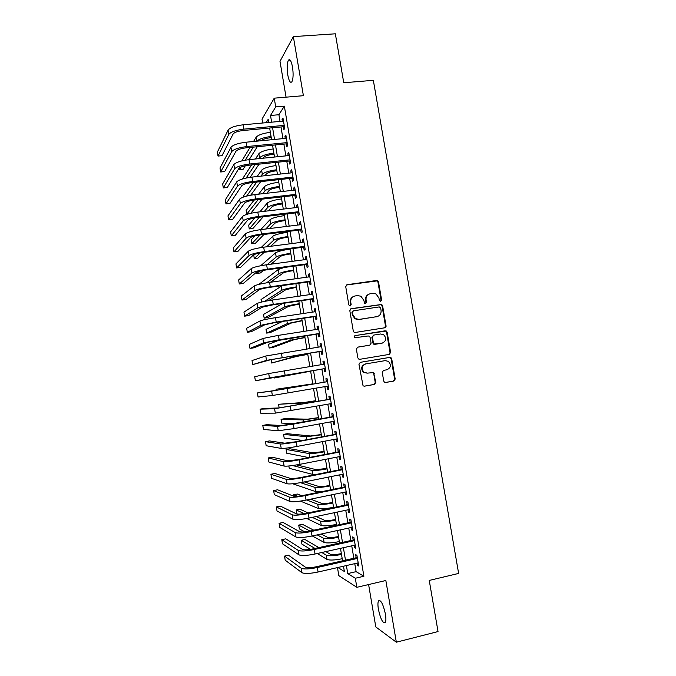 <?xml version="1.0" encoding="UTF-8"?>
<svg xmlns="http://www.w3.org/2000/svg" width="676" height="676" viewBox="0 0 676 676"><rect width="100%" height="100%" fill="white"/><g stroke="black" fill="none" stroke-linecap="round" stroke-linejoin="round"><path stroke-width="1.01" d="M380.689 301.411L381.619 300.043L378.509 281.96L377.554 280.65L376.591 280.489L347.084 284.714L345.723 286.666L348.841 304.944L350.202 305.975L351.157 304.597L350.751 302.231C350.506 298.843 351.951 296.756 355.094 295.953L357.562 295.589L360.942 296.24L363.764 300.296L364.77 303.532L365.513 303.676L366.46 302.307L366.054 299.958C365.809 296.587 367.237 294.508 370.347 293.714L372.797 293.35L376.025 293.942L378.94 298.04L379.346 300.389L380.689 301.411M380.63 301.411L381.07 300.262L377.969 282.205L377.014 280.903L346.365 285.01M350.202 305.975L350.658 304.8L350.252 302.442L350.751 302.231M365.488 303.685L365.936 302.518L365.53 300.169L366.054 299.958M385.413 614.053C383.182 604.133 380.892 599.73 378.543 600.837C377.774 602.291 377.732 605.121 378.408 609.33C380.58 619.157 382.87 623.568 385.278 622.562C386.038 621.117 386.08 618.287 385.413 614.053M292.497 66.975C291.263 60.789 289.886 58.567 288.365 60.291C287.021 63.375 286.835 68.284 287.79 75.019C289.007 81.179 290.384 83.41 291.931 81.72C293.266 78.695 293.46 73.785 292.497 66.975M383.723 381.044L384.399 382.168L385.65 382.481L393.863 381.044L395.19 379.05L391.717 358.829L390.973 357.655L389.798 357.393L360.325 362.328L358.964 364.33L363.071 385.844L364.389 386.19L374.436 384.441L375.788 382.43L373.617 372.586L367.389 373.127L363.958 372.248C361.111 368.564 361.728 365.784 365.809 363.891L385.219 360.629L388.396 361.364C391.438 364.998 390.905 367.812 386.79 369.806L383.571 370.363L382.236 372.358L383.723 381.044M354.756 563.649L356.117 571.659L363.899 576.256L355.314 578.25L356.844 587.317L338.837 575.656L337.476 567.595M262.677 123.007L262.018 119.094L274.236 98.172L303.397 95.696L293.342 36.614L335.347 33.8L343.754 82.751L373.338 80.326L458.632 573.425L429.252 580.43L438.031 631.561L396.339 642.2L385.844 580.498L356.844 587.317M274.236 98.172L275.715 106.892L270.51 115.486L271.642 122.179M363.899 576.256L284.342 106.14L275.715 106.892M384.72 327.801L386.047 325.84L382.591 305.713L381.703 304.445L351.174 308.695L349.813 310.664L353.278 330.995L354.038 332.186L355.23 332.465L384.72 327.801M387.154 332.246L390.618 352.416L389.291 354.393L359.809 359.302L358.55 358.981L357.858 357.849L356.37 349.12L357.731 347.126L369.755 345.174L371.099 343.188L370.11 337.434L369.341 336.234L368.183 335.972L354.815 337.772C354.004 336.809 354.148 336.073 355.246 335.558L386.342 331.02L387.154 332.246L386.587 332.398L390.044 352.534L390.618 352.416M368.606 584.554L375.788 626.931L396.339 642.2M293.342 36.614L279.999 61.347L286.058 97.167M283.303 126.75L283.81 129.741L284.731 128.398L282.982 118.08L282.078 119.475L282.365 121.198M286.201 143.878L286.709 146.878L287.638 145.61L285.889 135.284L284.968 136.594L285.28 138.403M289.1 161.032L289.607 164.031L290.553 162.848L288.804 152.506L287.866 153.739L288.187 155.641M292.007 178.202L292.514 181.21L293.469 180.112L291.719 169.752L290.773 170.901L291.111 172.895M294.913 195.406L295.42 198.414L296.392 197.392L294.643 187.024L293.68 188.089L294.026 190.176M297.82 212.627L298.336 215.644L299.324 214.706L297.567 204.313L296.587 205.301L296.95 207.481M300.744 229.874L301.251 232.899L302.256 232.037L300.49 221.635L299.502 222.539L299.882 224.804M303.659 247.146L304.175 250.171L305.189 249.393L303.423 238.974L302.417 239.803L302.814 242.16M306.583 264.443L307.098 267.468L308.129 266.775L306.363 256.339L305.341 257.091L305.755 259.533M309.515 281.757L310.022 284.79L311.07 284.182L309.304 273.729L308.264 274.397L308.695 276.932M312.447 299.105L312.954 302.138L314.019 301.606L312.253 291.145L311.197 291.728L311.644 294.364M315.379 316.469L315.895 319.511L316.968 319.064L315.202 308.586L314.129 309.084L314.594 311.805M318.32 333.86L318.835 336.91L319.925 336.538L318.151 326.052L317.069 326.466L317.543 329.28M321.261 351.275L321.776 354.325L322.883 354.038L321.108 343.535L320.01 343.873L320.5 346.78M324.21 368.716L324.725 371.766L325.849 371.572L324.066 361.052L322.959 361.305L323.466 364.305M327.176 386.241L327.683 389.241L328.815 389.123L327.032 378.585L325.908 378.754L326.423 381.813M330.142 403.817L330.64 406.732L331.789 406.69L330.006 396.144L328.866 396.229L329.381 399.296M333.124 421.418L333.598 424.249L334.764 424.291L332.981 413.729L331.823 413.737L332.339 416.796M336.099 439.045L336.563 441.791L337.746 441.918L335.955 431.339L334.789 431.263L335.304 434.33M339.082 456.697L339.538 459.35L340.729 459.57L338.938 448.974L337.755 448.813L338.27 451.881M342.073 474.375L342.504 476.943L343.721 477.239L341.921 466.634L340.721 466.389L341.245 469.465M345.064 492.069L345.487 494.553L346.712 494.942L344.912 484.32L343.695 483.982L344.219 487.066M348.064 509.797L348.47 512.197L349.712 512.662L347.912 502.031L346.678 501.609L347.202 504.693M351.064 527.55L351.452 529.857L352.711 530.415L350.912 519.76L349.661 519.261L350.185 522.354M354.072 545.321L354.444 547.552L355.711 548.185L353.911 537.521L352.652 536.93L353.176 540.031M385.641 327.302L385.159 327.378M284.342 106.14L278.909 114.726L280.041 121.41M280.979 126.961L282.948 138.631M283.869 144.106L285.863 155.877M286.776 161.268L288.779 173.141M289.674 178.456L291.702 190.438M292.59 195.668L294.626 207.752M295.496 212.906L297.558 225.091M298.412 230.161L300.49 242.456M301.335 247.45L303.431 259.846M304.259 264.755L306.372 277.261M307.183 282.086L309.321 294.694M310.115 299.443L312.27 312.16M313.056 316.824L315.219 329.643M315.996 334.223L318.176 347.151M318.937 351.655L321.142 364.685M321.886 369.104L324.1 382.21M324.852 386.638L327.057 399.702M327.826 404.231L330.023 417.219M330.801 421.841L332.981 434.769M333.783 439.485L335.955 452.337M336.766 457.145L338.921 469.921M339.758 474.839L341.904 487.54M342.749 492.55L344.878 505.183M345.74 510.287L347.87 522.852M348.748 528.049L350.852 540.538M351.748 545.836L353.844 558.258M357.08 563.125L357.435 565.263L358.728 565.989L356.92 555.3L355.644 554.633L356.167 557.734M346.399 565.558L347.751 573.586L355.314 578.25M272.58 127.747L274.549 139.442M275.478 144.934L277.464 156.731M278.377 162.139L280.388 174.045M281.284 179.377L283.312 191.384M284.19 196.631L286.235 208.74M287.106 213.912L289.167 226.13M290.021 231.209L292.1 243.537M292.945 248.54L295.04 260.97M295.868 265.888L297.989 278.428M298.8 283.269L300.93 295.911M301.733 300.668L303.887 313.41M304.673 318.092L306.836 330.944M307.614 335.541L309.802 348.503M310.563 353.007L312.768 366.079M313.512 370.507L315.726 383.647M316.478 388.092L318.683 401.181M319.452 405.727L321.649 418.748M322.427 423.387L324.615 436.333M325.41 441.065L327.581 453.951M328.392 458.776L330.556 471.586M331.384 476.512L333.53 489.247M334.383 494.274L336.513 506.932M337.383 512.053L339.504 524.652M340.383 529.866L342.495 542.389M343.391 547.695L345.487 560.15M268.71 122.449L268.178 119.331L266.15 122.686M337.89 567.502L344.371 571.499L343.484 566.226M342.571 560.81L340.467 548.346M339.572 543.031L337.459 530.499M336.58 525.277L334.459 512.67M333.598 507.549L331.46 494.874M330.615 489.847L328.46 477.095M327.632 472.169L325.477 459.342M324.657 454.517L322.486 441.622M321.691 436.882L319.503 423.92M318.726 419.281L316.529 406.242M315.76 401.705L313.554 388.59M312.802 384.145L310.588 370.997M309.836 366.561L307.639 353.48M306.879 348.968L304.69 335.997M303.913 331.401L301.75 318.531M300.955 313.85L298.809 301.09M298.006 296.333L295.877 283.675M295.057 278.833L292.945 266.285M292.116 261.358L290.021 248.92M289.176 243.909L287.097 231.581M286.235 226.485L284.173 214.258M283.303 209.087L281.258 196.961M280.379 191.714L278.351 179.689M277.456 174.357L275.445 162.443M274.532 157.035L272.546 145.222M271.617 139.729L269.648 128.026M278.909 114.726L270.51 115.486M356.117 571.659L347.751 573.586M282.078 119.475L283.202 119.373M284.968 136.594L286.092 136.484M287.866 153.739L288.99 153.621M290.773 170.901L291.897 170.783M293.68 188.089L294.804 187.962M296.587 205.301L297.71 205.174M299.502 222.539L300.626 222.404M302.417 239.803L303.541 239.659M305.341 257.091L306.465 256.939M308.264 274.397L309.388 274.245M311.197 291.728L312.32 291.567M314.129 309.084L315.253 308.915M317.069 326.466L318.193 326.297M320.01 343.873L321.134 343.695M322.959 361.305L324.083 361.119M327.683 389.241L328.806 389.046M330.64 406.732L331.764 406.529M333.598 424.249L334.721 424.038M336.563 441.791L337.687 441.572M339.538 459.35L340.653 459.131M342.504 476.943L343.628 476.715M345.487 494.553L346.611 494.325M348.47 512.197L349.585 511.96M351.452 529.857L352.576 529.612M354.444 547.552L355.568 547.298M357.435 565.263L358.559 565.001M368.842 294.187C366.341 295.311 365.243 297.305 365.53 300.169M353.514 296.46C351.055 297.609 349.965 299.612 350.252 302.442M384.619 327.818L385.489 326.009L382.041 305.915L381.154 304.656L350.574 308.915M380.639 307.935L379.295 306.912L353.404 310.825L352.45 312.211L352.88 314.703L355.441 318.599L359.1 319.402L376.794 316.672C379.895 315.853 381.323 313.765 381.07 310.402L380.639 307.935M352.948 311.011L352.45 312.211M377.369 316.545L358.584 319.579L354.934 318.785L352.373 314.889L351.951 312.405M388.954 354.452L390.044 352.534M357.367 347.227L369.468 345.242M354.875 335.685L385.235 330.792M381.577 343.29L382.134 343.163C386.326 341.101 386.807 338.262 383.571 334.637L380.563 333.995L373.752 335.085L372.408 337.062L373.389 342.816L374.149 344L382.134 343.163L375.324 344.27M373.405 335.178L372.408 337.062M374.783 344.397L373.608 344.135L372.856 342.952L371.868 337.206M386.587 332.398L385.776 331.181L384.678 330.953M365.809 363.891L365.285 363.984C361.204 365.877 360.595 368.657 363.435 372.332L367.195 373.152M364.043 386.216L373.896 384.492L375.239 382.489L373.752 373.794L373.076 372.67L372.011 372.332M385.312 382.498L393.288 381.103L394.615 379.109L391.15 358.939L390.407 357.765L389.232 357.503L360.131 362.37M271.262 137.634L270.645 137.693C265.913 138.267 262.71 139.29 261.046 140.76M257.269 146.734L249.182 159.629M245.337 165.764L243.064 169.389L239.38 169.777L241.07 167.014M241.907 160.871L249.976 147.452M253.559 141.478L256.103 137.253C258.131 134.963 262.888 133.316 270.375 132.327M239.11 168.155L239.38 169.777M245.278 160.161L253.263 147.123M256.939 141.157C259.221 138.969 263.927 137.414 271.068 136.476M228.099 130.079L228.818 134.389L218.027 156.071L217.368 152.092L228.099 130.079C230.085 127.544 235.113 125.787 243.183 124.798L283.489 121.089M228.818 134.389C230.803 131.888 235.84 130.147 243.909 129.141L284.216 125.39M284.427 126.64L243.174 130.502C237.825 131.161 234.479 132.319 233.127 133.983L222.024 155.666L218.027 156.071M274.05 154.179L273.434 154.238C268.355 154.888 265.093 155.945 263.64 157.407L263.099 158.201M259.069 164.15L250.137 177.323M245.785 183.754L244.197 184.278M242.447 178.963L251.573 164.927M255.435 158.987L258.866 153.706C260.919 151.542 265.685 149.954 273.172 148.94M246.165 178.025L255.089 164.564M259.026 158.615L259.559 157.821C261.612 155.691 266.386 154.111 273.873 153.097M276.847 170.741L276.23 170.808C271.144 171.476 267.873 172.49 266.412 173.867L265.06 175.692M260.699 181.616L250.711 195.195M243.909 196.885L243.698 195.618L252.968 182.461M257.142 176.546L261.629 170.183C263.708 168.138 268.49 166.609 275.977 165.578M246.639 196.082L256.745 182.047M261.004 176.132L262.322 174.298C264.4 172.296 269.192 170.774 276.678 169.744M279.636 187.328L279.019 187.396C273.941 188.072 270.662 189.06 269.175 190.345L266.859 193.235M262.111 199.15L250.762 213.295M258.181 199.606L246.782 214.106L246.165 210.405L254.108 200.071M258.646 194.164L264.4 186.677C266.496 184.759 271.296 183.28 278.782 182.233M262.82 193.691L265.093 190.801C267.197 188.925 271.997 187.455 279.484 186.407M246.782 214.106L248.236 213.937M282.433 203.932L281.816 204C276.738 204.701 273.45 205.648 271.946 206.848L268.44 210.844M263.234 216.759L252.942 228.463L249.258 228.919L259.33 217.233M249.258 228.919L248.641 225.209L254.827 217.858M259.888 211.85L267.172 203.189C269.293 201.406 274.101 199.986 281.588 198.913M264.426 211.318L267.865 207.321C269.994 205.572 274.802 204.16 282.298 203.087M230.972 147.317L231.691 151.627L220.672 171.983L220.013 168.003L230.972 147.317C232.983 144.926 238.028 143.219 246.098 142.205L286.404 138.293M231.691 151.627C233.71 149.278 238.755 147.588 246.825 146.565L287.131 142.602M287.325 143.768L246.081 147.833C240.732 148.509 237.369 149.633 236.008 151.196L224.669 171.569L220.672 171.983M233.845 164.572L234.572 168.89L223.317 187.928L222.657 183.94L233.845 164.572C235.89 162.325 240.943 160.685 249.021 159.646L289.311 155.522M234.572 168.89C236.617 166.685 241.67 165.054 249.748 164.006L290.046 159.832M290.224 160.913L248.988 165.197C243.639 165.89 240.267 166.972 238.881 168.442L227.313 187.489L223.317 187.928M236.735 181.852L237.453 186.179L225.97 203.882L225.311 199.893L236.735 181.852C238.797 179.757 243.867 178.168 251.945 177.104L292.235 172.769M237.453 186.179C239.524 184.117 244.594 182.545 252.672 181.472L292.962 177.087M293.13 178.084L251.895 182.579C246.546 183.289 243.166 184.337 241.771 185.706L229.967 203.425L225.97 203.882M239.617 199.158L240.343 203.493L228.632 219.861L227.964 215.864L239.617 199.158C241.712 197.206 246.791 195.677 254.869 194.587L295.15 190.049M240.343 203.493C242.439 201.575 247.526 200.062 255.604 198.964L295.885 194.367M296.037 195.279L254.81 199.986C249.461 200.713 246.072 201.718 244.653 202.994L232.62 219.387L228.632 219.861M285.238 220.562L284.621 220.638C279.543 221.348 276.239 222.26 274.726 223.367L269.732 228.522M263.97 234.462L255.418 243.275L251.734 243.749L260.108 234.952M251.734 243.749L251.117 240.039L254.936 235.916M260.775 229.629L269.952 219.734C272.098 218.078 276.915 216.709 284.41 215.619M265.752 229.012L270.645 223.866C272.791 222.243 277.616 220.891 285.111 219.801M242.507 216.489L243.233 220.832L231.293 235.865L230.626 231.86L242.507 216.489C244.627 214.681 249.723 213.219 257.801 212.095L298.074 207.346M243.233 220.832C245.354 219.049 250.458 217.604 258.536 216.481L298.809 211.672M298.953 212.492L257.733 217.418C252.376 218.162 248.979 219.125 247.543 220.308L235.282 235.366L231.293 235.865M288.044 237.208L287.427 237.284C282.348 238.02 279.036 238.89 277.506 239.912L270.628 246.292M264.181 252.283L257.894 258.114L254.218 258.595L260.252 252.883M254.218 258.595L253.762 254.725M261.139 247.551L272.732 236.287C274.895 234.766 279.729 233.448 287.224 232.35M266.69 246.799L273.425 240.436C275.597 238.941 280.439 237.639 287.925 236.532M245.405 233.845L246.132 238.189L233.955 251.878L233.288 247.872L245.405 233.845C247.543 232.181 252.655 230.778 260.742 229.629L301.006 224.669M246.132 238.189C248.278 236.558 253.39 235.172 261.477 234.014L301.741 229.003M301.868 229.739L260.649 234.876C255.3 235.637 251.895 236.566 250.441 237.648L237.944 251.371L233.955 251.878M290.849 253.88L290.241 253.965C285.154 254.708 281.841 255.545 280.295 256.483L270.975 264.189M263.555 270.332L260.378 272.96L256.703 273.459L259.33 271.245M260.674 265.752L275.512 252.875C277.709 251.48 282.551 250.221 290.046 249.098M256.491 272.225L256.703 273.459M267.088 264.713L276.214 257.024C278.411 255.663 283.252 254.413 290.756 253.289M248.303 251.227L249.03 255.57L236.617 267.924L235.949 263.91L248.303 251.227C250.475 249.706 255.596 248.362 263.682 247.188L303.938 242.016M249.03 255.57C251.202 254.091 256.331 252.756 264.417 251.582L304.673 246.351M304.783 247.002L263.581 252.359C258.224 253.137 254.81 254.024 253.339 255.013L240.614 267.392L236.617 267.924M293.663 270.577L293.054 270.662C287.968 271.422 284.638 272.225 283.083 273.07L270.501 282.247M258.84 284.402L278.301 269.479L284.241 267.468M266.606 282.83L279.002 273.628C281.224 272.403 286.083 271.211 293.578 270.062M251.21 268.625L251.937 272.977L239.287 283.979L238.62 279.965L251.21 268.625C253.399 267.257 258.536 265.972 266.623 264.772L306.879 259.381M251.937 272.977C254.134 271.642 259.28 270.375 267.358 269.175L307.614 263.733M307.707 264.291L266.513 269.868C261.156 270.662 257.733 271.507 256.246 272.394L243.284 283.43L239.287 283.979M296.485 287.3L285.872 289.683L268.625 300.634M261.477 302.071L261.046 299.519L282.145 285.61M264.527 301.403L281.791 290.266C284.038 289.159 288.905 288.027 296.409 286.861M254.117 286.049L254.844 290.418L241.966 300.068L241.29 296.046L254.117 286.049C256.331 284.824 261.485 283.599 269.572 282.382L309.819 276.78M254.844 290.418C257.066 289.227 262.22 288.018 270.307 286.785L310.554 281.131M310.639 281.605L269.445 287.393C264.088 288.213 260.657 289.015 259.153 289.81L245.954 299.493L241.966 300.068M299.307 304.039L288.669 306.321L267.84 317.61L264.164 318.159L284.588 306.921C286.852 305.949 291.745 304.868 299.24 303.685M264.164 318.159L263.539 314.425L282.678 303.448M257.024 303.507L257.75 307.867L244.636 316.165L243.968 312.135L257.024 303.507C259.271 302.425 264.434 301.259 272.521 300.009L312.768 294.195M257.75 307.867C260.006 306.828 265.178 305.679 273.265 304.428L313.503 298.555M313.563 298.936L272.386 304.952L262.06 307.242L248.633 315.574L244.636 316.165M302.13 320.796L291.466 322.976L270.332 332.533L266.657 333.099L287.385 323.593L302.079 320.525M266.657 333.099L266.031 329.356L282.475 321.446M259.939 320.982L260.666 325.35L247.323 332.288L246.647 328.257L259.939 320.982C262.212 320.044 267.392 318.945 275.478 317.669L315.717 311.644M260.666 325.35L276.222 322.089L316.452 316.005M316.503 316.3L275.326 322.528L264.975 324.7L251.311 331.679L247.323 332.288M386.064 326.347L385.514 326.415M386.047 326.474L385.497 326.55M304.96 337.586L294.271 339.648L272.834 347.464L269.158 348.047L290.19 340.29L304.927 337.392M269.158 348.047L268.533 344.312L279.839 339.893M385.489 326.009L385.945 325.874M386.064 325.942L385.497 326.043M262.863 338.482L263.589 342.859L250.002 348.436L249.334 344.397L262.863 338.482L278.444 335.355L318.666 329.111M263.589 342.859L279.18 339.774L319.41 333.479M319.444 333.682L267.899 342.183L253.99 347.802L250.002 348.436M307.791 354.393L297.077 356.353L271.659 363.02L292.995 357.012L307.766 354.283M271.084 359.615L271.659 363.02M265.786 356.007L266.513 360.384L252.689 364.601L252.021 360.553L265.786 356.007L321.624 346.602M266.513 360.384L322.368 350.979M322.384 351.097L270.822 359.691L252.689 364.601M310.622 371.217L274.16 378.011L310.622 371.192M274.017 377.166L274.16 378.011M268.71 373.549L269.445 377.943L255.384 380.782L254.708 376.735L268.71 373.549L324.59 364.119M269.445 377.943L325.325 368.496M325.333 368.53L255.384 380.782M312.751 383.858L276.036 389.266L312.76 383.892M276.036 389.266L276.222 390.348M327.547 381.619L275.952 390.39L257.404 392.933L271.642 391.125L327.556 381.653M257.404 392.933L258.071 396.989L272.377 395.519L328.299 386.047M315.599 400.724L304.817 402.389L278.546 404.282L300.735 403.107L315.616 400.843M278.546 404.282L279.154 407.941M330.505 399.094L278.884 407.958L264.088 408.456L260.099 409.157L274.574 408.726L330.522 399.22M260.099 409.157L260.775 413.213L275.309 413.129L331.265 403.614M318.438 417.616L307.631 419.171L284.731 418.664L281.055 419.323L303.558 419.914L318.472 417.819M281.055 419.323L281.689 423.083L294.609 423.675M333.462 416.593L281.824 425.559L266.783 424.68L262.795 425.398L277.515 426.345L293.308 424.139L333.496 416.813M262.795 425.398L263.471 429.463L278.25 430.756L294.06 428.592L334.24 421.216M321.294 434.533L310.461 435.978L287.241 433.696L283.574 434.381L306.38 436.738L321.337 434.82M283.574 434.381L284.199 438.141L302.823 440.431M336.428 434.119L295.302 441.842L284.765 443.186L269.487 440.921L265.499 441.665L280.464 443.988C282.923 444.107 288.196 443.431 296.299 441.969L336.479 434.423M265.499 441.665L266.175 445.729L281.199 448.408C283.666 448.56 288.948 447.901 297.043 446.43L337.223 438.834M324.142 451.467L313.284 452.81L289.759 448.754L286.092 449.455L309.211 453.588C311.687 453.782 316.689 453.19 324.21 451.838M286.092 449.455L286.717 453.224L308.78 457.584M339.394 451.669L298.277 459.612L287.714 460.829L272.191 457.187L268.211 457.948L283.405 461.666C285.897 461.928 291.187 461.319 299.291 459.832L339.462 452.067M268.211 457.948L268.887 462.021L284.148 466.085C286.641 466.389 291.939 465.789 300.034 464.302L340.205 456.477M327.007 468.434L316.115 469.659L296.688 464.911M292.573 465.544L312.042 470.462C314.543 470.783 319.562 470.259 327.083 468.882M288.855 465.992L289.243 468.324L314.281 474.822M342.369 469.245L301.259 477.408C295.885 478.414 292.353 478.777 290.663 478.507L274.904 473.47L270.915 474.256L286.362 479.36C288.872 479.774 294.178 479.225 302.282 477.712L342.445 469.727M270.915 474.256L271.6 478.338L287.097 483.788C289.615 484.244 294.93 483.712 303.034 482.191L343.197 474.146M329.863 485.41L329.254 485.537C324.159 486.5 320.72 486.83 318.954 486.534L304.335 481.929M300.448 482.672L314.881 487.354C317.407 487.81 322.435 487.345 329.956 485.951M292.716 483.762L315.591 491.587L322.596 491.486M345.343 486.838L304.242 495.229C298.868 496.252 295.327 496.573 293.621 496.201L277.616 489.779L273.636 490.582L289.32 497.08C291.855 497.646 297.178 497.164 305.282 495.618L345.436 487.413M273.636 490.582L274.312 494.663L290.055 501.516C292.607 502.124 297.93 501.651 306.034 500.105L346.188 491.841M332.727 502.42L332.119 502.547C327.023 503.527 323.576 503.823 321.793 503.426L310.656 499.15M301.673 495.702L297.33 494.038L293.663 494.781L297.398 496.26M306.769 499.953L317.72 504.271C320.272 504.862 325.308 504.457 332.837 503.037M293.663 494.781L293.908 496.285M300.423 501.093L318.43 508.504C320.99 509.129 326.026 508.732 333.555 507.313M348.317 504.465L307.225 513.076C301.859 514.115 298.31 514.402 296.578 513.929L280.337 506.113L276.349 506.932L292.277 514.825C294.846 515.543 300.178 515.12 308.281 513.557L348.436 505.133M276.349 506.932L277.033 511.022L293.021 519.269C295.589 520.021 300.93 519.616 309.033 518.044L349.179 509.56M335.6 519.447L334.983 519.582C329.888 520.579 326.44 520.833 324.632 520.343L316.182 516.532M308.112 512.89L299.857 509.172L296.189 509.932L304.192 513.633M312.253 517.368L320.568 521.213C323.136 521.94 328.19 521.585 335.719 520.148M296.189 509.932L296.823 513.718L297.702 514.14M306.769 518.492L321.277 525.455C323.855 526.215 328.916 525.877 336.437 524.432M351.309 522.109L310.216 530.947C304.851 532.004 301.293 532.249 299.544 531.674L283.058 522.455L279.07 523.3L295.243 532.595C297.837 533.474 303.186 533.111 311.29 531.513L351.435 522.869M279.07 523.3L279.754 527.398L295.987 537.048C298.581 537.952 303.938 537.614 312.042 536.009L352.188 527.305M338.473 536.499L337.856 536.634C332.761 537.648 329.305 537.868 327.48 537.285L321.176 534.032M313.757 530.187L302.392 524.314L298.724 525.1L309.904 531.015M317.213 534.885L323.415 538.172C326.009 539.042 331.079 538.747 338.608 537.285M298.724 525.1L299.358 528.894L304.732 531.826M312.295 535.958L324.125 542.422C326.728 543.318 331.798 543.039 339.327 541.577M354.292 539.778L313.216 548.844C307.842 549.926 304.276 550.12 302.51 549.444L285.779 538.831L281.799 539.693L298.209 550.391C300.828 551.422 306.194 551.126 314.306 549.503L354.435 540.631M281.799 539.693L282.475 543.791L298.953 554.844C301.58 555.909 306.946 555.63 315.058 553.999L355.187 545.076M341.346 553.576L340.738 553.712C335.634 554.742 332.17 554.92 330.336 554.252L325.798 551.616M318.886 547.594L304.927 539.482L301.259 540.276L314.999 548.456M321.801 552.503L326.263 555.157C328.891 556.162 333.969 555.925 341.498 554.447M301.259 540.276L301.893 544.079L310.529 549.36M317.306 553.5L326.981 559.407C329.609 560.446 334.688 560.218 342.217 558.739M357.283 557.48L316.216 566.775C310.842 567.865 307.267 568.026 305.484 567.248L288.508 555.224L284.528 556.103L301.183 568.212C303.828 569.395 309.211 569.158 317.314 567.51L357.443 558.418M284.528 556.103L285.204 560.21L301.927 572.673C304.58 573.89 309.963 573.67 318.075 572.014L358.195 562.871M381.07 300.262L381.619 300.043M350.658 304.8L351.157 304.597M365.936 302.518L366.46 302.307M346.594 284.959L347.084 284.714M376.05 280.743L376.591 280.489M377.969 282.205L378.509 281.96M350.675 308.898L351.174 308.695M380.123 304.462L380.673 304.251M382.041 305.915L382.591 305.713M352.373 314.889L352.88 314.703M358.584 319.579L359.1 319.402M376.253 316.858L376.794 316.672M369.223 345.301L369.755 345.174M372.856 342.952L373.389 342.816M373.752 373.794L374.293 373.718M375.239 382.489L375.788 382.43M373.896 384.492L374.436 384.441M389.232 357.503L389.798 357.393M391.15 358.939L391.717 358.829M394.615 379.109L395.19 379.05M393.288 381.103L393.863 381.044M256.103 137.253L256.762 141.174M243.183 124.798L243.909 129.141M258.866 153.706L259.559 157.821M261.629 170.183L262.322 174.298M264.4 186.677L265.093 190.801M267.172 203.189L267.865 207.321M246.098 142.205L246.825 146.565M249.021 159.646L249.748 164.006M251.945 177.104L252.672 181.472M254.869 194.587L255.604 198.964M269.952 219.734L270.645 223.866M257.801 212.095L258.536 216.481M272.732 236.287L273.425 240.436M260.742 229.629L261.477 234.014M275.512 252.875L276.214 257.024M263.682 247.188L264.417 251.582M278.301 269.479L279.002 273.628M266.623 264.772L267.358 269.175M281.089 286.1L281.791 290.266M269.572 282.382L270.307 286.785M283.971 303.262L284.588 306.921M272.521 300.009L273.265 304.428M286.911 320.779L287.385 323.593M275.478 317.669L276.222 322.089M289.86 338.321L290.19 340.29M278.444 335.355L279.18 339.774M292.809 355.889L292.995 357.012M281.41 353.058L282.145 357.494M284.376 370.794L285.12 375.231M287.351 388.548L288.094 392.993M271.642 391.125L272.377 395.519M300.735 403.107L300.938 404.324M290.325 406.335L291.069 410.78M274.574 408.726L275.309 413.129M303.558 419.914L303.904 421.985M293.308 424.139L294.06 428.592M277.515 426.345L278.25 430.756M306.38 436.738L306.879 439.67M296.299 441.969L297.043 446.43M280.464 443.988L281.199 448.408M309.211 453.588L309.845 457.373M299.291 459.832L300.034 464.302M283.405 461.666L284.148 466.085M312.042 470.462L312.751 474.687M302.282 477.712L303.034 482.191M286.362 479.36L287.097 483.788M314.881 487.354L315.591 491.587M305.282 495.618L306.034 500.105M289.32 497.08L290.055 501.516M317.72 504.271L318.43 508.504M308.281 513.557L309.033 518.044M292.277 514.825L293.021 519.269M320.568 521.213L321.277 525.455M311.29 531.513L312.042 536.009M295.243 532.595L295.987 537.048M323.415 538.172L324.125 542.422M314.306 549.503L315.058 553.999M298.209 550.391L298.953 554.844M326.263 555.157L326.981 559.407M317.314 567.51L318.075 572.014M301.183 568.212L301.927 572.673M378.543 600.837L379.929 600.499M288.365 60.291L290.198 60.156M377.014 280.903L377.554 280.65M381.154 304.656L381.703 304.445M354.934 318.785L355.441 318.599M373.608 344.135L374.149 344M385.776 331.181L386.342 331.02M363.435 372.332L363.958 372.248M373.076 372.67L373.617 372.586M390.407 357.765L390.973 357.655"/></g></svg>
